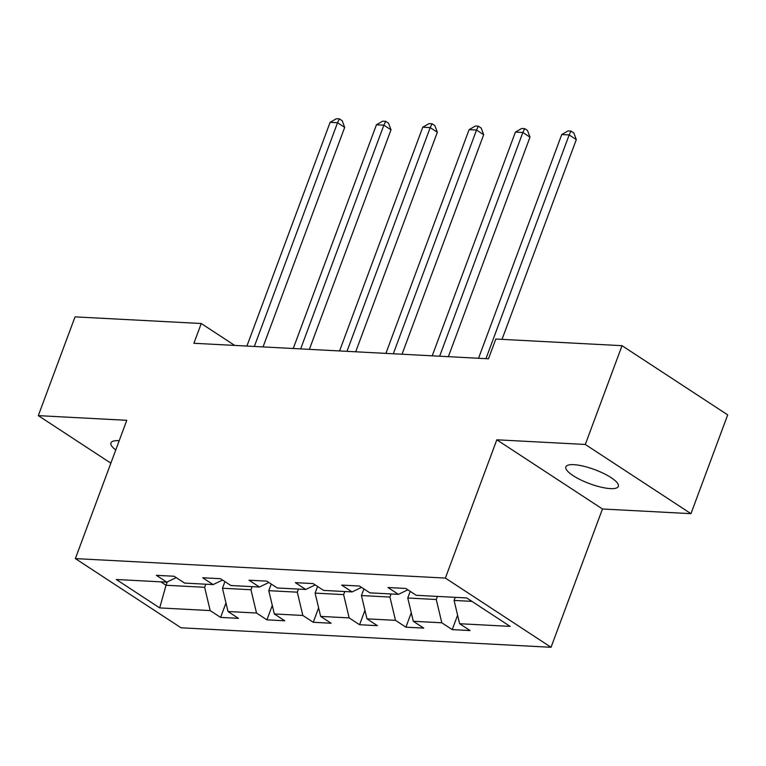 <?xml version="1.0" encoding="UTF-8"?>
<svg xmlns="http://www.w3.org/2000/svg" width="766" height="766" viewBox="0 0 766 766"><rect width="100%" height="100%" fill="white"/><g stroke="black" fill="none" stroke-linecap="round" stroke-linejoin="round"><path stroke-width="1.15" d="M573.83 464.665A27.997 7.468 -159.6 0 0 565.863 466.877A27.997 7.468 -159.6 0 0 580.59 479.832A27.997 7.468 -159.6 0 0 610.378 488.603A27.997 7.468 -159.6 0 0 618.344 486.391A27.997 7.468 -159.6 0 0 603.618 473.436A27.997 7.468 -159.6 0 0 573.83 464.665M119.199 440.718A27.997 7.468 -159.6 0 0 118.883 440.699A27.997 7.468 -159.6 0 0 110.926 442.911A27.997 7.468 -159.6 0 0 115.762 449.977M690.961 513.66L585.301 444.462L496.808 439.799L602.469 508.997L690.961 513.66L727.7 414.885L622.03 345.686L495.822 339.032L488.478 358.785L193.894 343.273L201.247 323.511L75.039 316.865L38.3 415.641L110.859 463.162M602.469 508.997L551.041 647.28L181.035 627.794L75.365 558.596L445.381 578.081L551.041 647.28M159.701 607.917L210.181 610.579L220.608 617.406L238.427 618.344L228 611.517L256.514 613.02L266.932 619.847L284.751 620.786L274.324 613.959L302.838 615.462L313.256 622.289L331.075 623.227L320.657 616.4L349.162 617.903L359.589 624.73L377.408 625.669L366.981 618.842L395.486 620.345L405.913 627.172L423.732 628.11L413.305 621.283L441.81 622.787L452.237 629.614L470.056 630.552L459.629 623.725L510.118 626.377L466.705 597.949L416.225 595.297L405.798 588.47L387.979 587.532L398.406 594.359L369.901 592.855L359.474 586.028L341.655 585.09L352.082 591.917L323.568 590.414L313.15 583.587L295.331 582.648L305.749 589.475L277.244 587.972L266.827 581.145L249.007 580.207L259.425 587.034L230.92 585.53L220.493 578.703L202.674 577.765L213.101 584.592L184.596 583.089L174.169 576.262L156.35 575.323L166.777 582.15L116.298 579.498L159.701 607.917L166.031 585.262L204.637 587.292L205.786 584.209M437.415 596.408L436.266 599.5L407.761 597.997L410.222 591.371M407.847 589.81L398.406 594.359M441.81 622.787L436.266 599.5M413.305 621.283L407.761 597.997M391.091 593.966L389.942 597.059L361.437 595.555L363.898 588.93M361.523 587.369L352.082 591.917M395.486 620.345L389.942 597.059M366.981 618.842L361.437 595.555M344.767 591.534L343.618 594.617L315.104 593.114L317.574 586.488M315.199 584.927L305.749 589.475M349.162 617.903L343.618 594.617M320.657 616.4L315.104 593.114M298.443 589.092L297.294 592.175L268.78 590.672L271.25 584.046M268.876 582.486L259.425 587.034M302.838 615.462L297.294 592.175M274.324 613.959L268.78 590.672M252.11 586.651L250.961 589.734L222.456 588.231L224.926 581.605M222.552 580.053L213.101 584.592M256.514 613.02L250.961 589.734M228 611.517L222.456 588.231M167.285 581.911L166.031 585.262L160.812 581.834M176.218 577.612L166.777 582.15M210.181 610.579L204.637 587.292M585.301 444.462L622.03 345.686M496.808 439.799L445.381 578.081M75.365 558.596L126.792 420.304L38.3 415.641M234.693 345.418L201.247 323.511M455.234 597.346L454.085 600.439L471.933 601.377M459.629 623.725L454.085 600.439M220.608 617.406L225.97 602.986M266.932 619.847L272.294 605.427M313.256 622.289L318.618 607.869M359.589 624.73L364.951 610.31M405.913 627.172L411.275 612.752M452.237 629.614L457.599 615.194M263.044 346.912L344.681 127.395L337.538 122.723L254.341 346.452M330.117 122.33L336.398 118.72L339.367 118.874L337.538 122.723L330.117 122.33L246.911 346.06M339.367 118.874L342.22 120.741L344.681 127.395M309.368 349.353L391.005 129.837L383.871 125.164L300.665 348.894M376.441 124.772L382.722 121.152L385.691 121.315L383.871 125.164L376.441 124.772L293.244 348.501M385.691 121.315L388.554 123.182L391.005 129.837M355.702 351.795L437.329 132.279L430.195 127.606L346.988 351.335M422.765 127.213L429.046 123.594L432.014 123.757L430.195 127.606L422.765 127.213L339.568 350.943M432.014 123.757L434.877 125.624L437.329 132.279M402.026 354.237L483.662 134.72L476.519 130.048L393.312 353.777M469.098 129.655L475.37 126.036L478.348 126.199L476.519 130.048L469.098 129.655L385.892 353.385M478.348 126.199L481.201 128.066L483.662 134.72M448.349 356.678L529.986 137.162L522.843 132.489L439.646 356.219M515.422 132.097L521.703 128.477L524.672 128.631L522.843 132.489L515.422 132.097L432.215 355.826M524.672 128.631L527.525 130.507L529.986 137.162M502.017 339.357L576.31 139.604L569.167 134.931L485.97 358.66M561.746 134.538L568.027 130.919L570.996 131.072L569.167 134.931L561.746 134.538L478.539 358.268M570.996 131.072L573.849 132.949L576.31 139.604"/></g></svg>
